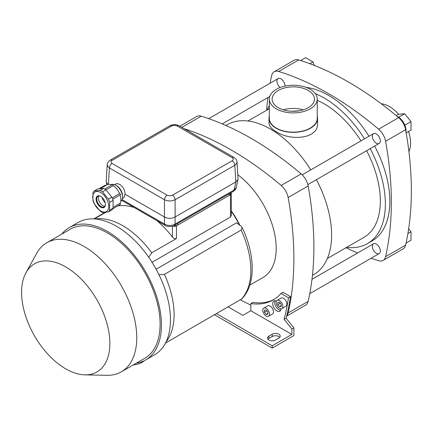 <?xml version="1.0" encoding="UTF-8"?>
<svg xmlns="http://www.w3.org/2000/svg" width="433" height="433" viewBox="0 0 433 433"><rect width="100%" height="100%" fill="white"/><g stroke="black" fill="none" stroke-linecap="round" stroke-linejoin="round"><path stroke-width="0.65" d="M286.689 315.852A13.207 7.626 -120 0 0 288.134 312.945A311.3 179.733 -120 0 0 288.134 197.524A13.207 7.626 -120 0 0 281.163 185.443A311.3 179.733 -120 0 0 184.074 128.644M286.619 316.122L305.655 305.13A13.207 7.626 -120 0 0 308.144 301.395A311.3 179.733 -120 0 0 308.144 185.974A13.207 7.626 -120 0 0 301.173 173.893A311.3 179.733 -120 0 0 201.215 116.185A13.207 7.626 -120 0 0 196.734 116.472L179.863 126.214M240.369 299.836A311.3 179.733 -120 0 0 250.859 305.097M249.819 285.12L263.02 277.499A63.673 36.762 -120 0 0 276.205 248.347A63.673 36.762 -120 0 0 237.787 174.737M231.314 210.866A63.673 36.762 60 0 1 239.931 225.344M225.885 125.473L227.13 124.753A86.551 49.968 60 0 1 270.403 129.039A86.551 49.968 60 0 1 310.759 169.877M316.42 179.679A86.551 49.968 60 0 1 313.681 274.663L312.437 275.383M299.344 110.778L291.642 111.254M317.573 118.333L317.573 123.221C318.688 139.166 290.04 141.19 276.108 131.6C271.448 128.904 269.072 126.111 268.996 123.221L268.996 118.333A24.291 14.024 0 0 0 276.108 128.249A24.291 14.024 0 0 0 302.58 131.291A24.291 14.024 0 0 0 317.573 118.333A24.291 14.024 0 0 0 317.243 116.033M269.326 116.033A24.291 14.024 0 0 0 268.996 118.333M172.956 226.069A2.831 1.635 0 0 0 176.453 225.837L230.48 194.644A2.831 1.635 0 0 0 231.314 193.491A2.831 1.635 0 0 0 230.989 192.734M105.013 212.408L93.788 218.892M239.438 224.971A63.202 36.491 -120 0 0 231.314 211.342M231.314 193.491L231.314 215.293L230.48 217.014L152.053 262.295M158.971 274.728L164.405 274.37L241.17 230.053L242.15 227.482L241.008 226.167L236.58 222.811L156.14 269.25M242.15 227.482C255.243 254.793 256 284.665 241.803 298.894L165.482 343.071M156.773 220.559A72.636 41.936 -120 0 1 172.448 237.013C173.638 238.486 174.97 238.989 176.453 238.518L151.745 252.785L148.719 257.251M134.1 207.472A72.636 41.936 -120 0 0 118.42 205.821L117.863 205.854M105.739 212.338L94.329 218.925M65.724 368.851A62.428 36.042 -120 0 0 84.9 374.864A62.428 36.042 -120 0 0 96.938 299.858A62.428 36.042 -120 0 0 25.964 272.785A62.428 36.042 -120 0 0 65.724 368.851M136.238 363.222A76.408 44.117 -120 0 0 145.618 359.985L154.624 354.784A76.408 44.117 -120 0 0 154.624 266.555A76.408 44.117 -120 0 0 78.216 222.438L69.21 227.639A76.408 44.117 -120 0 0 61.713 234.145M145.618 359.985A76.408 44.117 -120 0 0 145.618 271.756A76.408 44.117 -120 0 0 69.21 227.639M84.9 374.864L106.956 375.314A74.525 43.024 -120 0 0 121.327 371.828L144.676 358.351A74.525 43.024 -120 0 0 144.676 272.297A74.525 43.024 -120 0 0 70.151 229.274L46.807 242.751A74.525 43.024 -120 0 0 36.605 253.457L25.964 272.785M121.327 371.828A74.525 43.024 -120 0 0 121.332 285.78A74.525 43.024 -120 0 0 46.807 242.751M100.099 190.428A12.736 7.35 60 0 1 102.545 191.841L108.434 199.169A12.736 7.35 60 0 1 109.657 202.325L113.083 200.344A12.736 7.35 -120 0 0 111.86 197.194L105.971 189.865A12.736 7.35 -120 0 0 103.525 188.452L97.631 188.977L94.205 190.953L100.099 190.428L103.525 188.452M109.657 202.325L109.657 210.178L113.083 208.197L113.083 200.344M102.545 191.841L113.219 185.687A11.556 6.674 60 0 1 119.578 193.6L112.179 197.881L119.616 193.578A0.709 0.406 -120 0 0 119.584 193.605M108.434 199.169L111.86 197.194M109.657 210.178A12.736 7.35 60 0 1 108.434 211.916L102.545 212.446A12.736 7.35 60 0 1 100.099 211.033L94.205 203.705A12.736 7.35 60 0 1 92.981 200.549L92.981 192.696A12.736 7.35 60 0 1 94.205 190.953M108.434 211.916L111.86 209.94A12.736 7.35 -120 0 0 113.083 208.197M113.083 207.315L120.049 203.294A11.556 6.674 60 0 0 120.093 194.937M100.185 188.75L106.973 184.831A11.556 6.674 60 0 1 111.822 184.929M112.786 208.787L120.325 204.43A0.709 0.406 -120 0 0 120.444 203.916A0.709 0.406 -120 0 0 120.049 203.294M105.793 185.513A0.709 0.406 -120 0 0 105.176 185.243L98.903 188.864M113.219 185.687A0.709 0.406 -120 0 0 113.024 184.88A0.709 0.406 -120 0 0 112.396 184.599L104.705 189.037M120.049 194.807A0.709 0.406 -120 0 0 120.325 194.807A0.709 0.406 -120 0 0 120.325 193.989A0.709 0.406 -120 0 0 119.616 193.578M100.743 211.012A11.318 6.538 -120 0 0 108.732 207.006A11.318 6.538 -120 0 0 101.831 193.242A11.318 6.538 -120 0 0 92.759 196.528A11.318 6.538 -120 0 0 100.743 211.012M100.743 196.376L100.743 196.376A6.603 3.81 60 0 1 105.414 204.463A6.603 3.81 60 0 1 100.743 207.163A6.603 3.81 60 0 1 96.072 199.072A6.603 3.81 60 0 1 100.743 196.376M98.962 195.987A6.132 3.54 -120 0 0 102.745 205.621A6.132 3.54 -120 0 0 104.862 206.205M105.408 204.268A6.132 3.54 60 0 1 104.142 206.887A6.132 3.54 60 0 1 101.078 206.584A6.132 3.54 60 0 1 97.073 201.177A6.132 3.54 60 0 1 98.01 196.268A6.132 3.54 60 0 1 100.916 196.479M165.265 225.463A3.773 2.181 -60 0 1 165.249 225.452A3.773 2.181 -60 0 1 164.486 224.088C168.015 225.939 171.549 225.939 175.078 224.088L175.078 217.003L235.823 181.936L234.816 165.265L236.494 163.755L237.019 161.991L238.036 178.813L237.982 179.484L235.823 181.936M122.42 198.514L123.925 197.648L125.088 194.26C124.866 190.022 123.042 186.71 119.616 184.323L116.85 183.57L114.404 184.626M125.088 194.26L164.448 216.982L164.448 199.732A3.773 2.181 -60 0 1 167.116 195.218L112.087 163.447A3.773 2.181 -60 0 0 109.419 167.961L107.741 166.451L107.216 164.681L106.199 181.508L106.832 184.913M175.078 217.003C171.549 218.806 168.015 218.806 164.486 217.003L164.448 216.982M230.529 192.999L230.529 193.491A4.714 2.722 180 0 1 229.149 195.413L177.784 225.068A4.714 2.722 180 0 1 173.595 225.82M175.116 216.982L175.116 199.732C171.56 201.356 168.004 201.356 164.448 199.732L109.419 167.961L108.429 184.334M237.982 179.484L236.256 187.603L234.139 189.99A3.773 2.181 60 0 1 233.382 191.354A3.773 2.181 60 0 1 233.376 191.354L174.315 225.452A3.773 2.181 60 0 1 174.299 225.463C173.481 226.811 166.212 226.865 165.249 225.452L121.722 200.322M108.028 184.409L106.247 182.179M172.448 195.218L232.148 160.751A3.773 2.181 60 0 1 234.816 165.265L175.116 199.732A3.773 2.181 -120 0 0 172.448 195.218L169.779 195.857L167.116 195.218M232.148 160.751C233.604 159.728 233.604 158.7 232.148 157.677A3.773 2.181 -60 0 1 234.031 157.488A3.773 2.181 -60 0 1 234.036 157.488A3.773 2.181 -60 0 1 234.042 157.493M171.787 125.906L174.45 125.267L177.119 125.906A3.773 2.181 -60 0 1 179.002 125.716L179.002 125.716C176.031 124.287 172.994 124.287 169.898 125.716L110.198 160.183A3.773 2.181 60 0 1 110.198 160.183L110.198 160.183A3.773 2.181 60 0 1 112.087 160.372L171.787 125.906A3.773 2.181 -120 0 0 169.898 125.716M235.861 181.914L234.139 189.99L175.078 224.088A3.773 2.181 60 0 1 174.315 225.452M111.151 184.658A9.623 5.553 60 0 1 115.752 185.248L115.752 185.248A9.623 5.553 60 0 1 122.555 197.031A9.623 5.553 60 0 1 120.764 201.313M116.753 185.827L115.752 185.248L116.753 185.827A8.205 4.736 60 0 1 122.555 195.878L122.555 197.031M105.23 202.866A8.205 4.736 60 0 1 102.036 197.334M133.337 364.895A14.148 8.167 0 0 0 144.065 360.813M274.273 299.295A88.202 50.926 60 0 1 252.861 302.396L250.859 303.555L250.859 310.737L291.885 334.422L291.885 329.031L284.097 319.343L286.094 318.185L293.883 327.878L293.883 335.58L272.205 348.094L272.205 345.783L291.885 334.422M250.859 303.555A88.202 50.926 60 0 0 273.283 299.896A88.202 50.926 60 0 0 281.017 293.487L283.014 292.335L290.467 296.632A311.3 179.733 60 0 1 286.094 318.185M280.649 310.342A5.894 3.404 60 0 1 278.874 309.774A5.894 3.404 60 0 1 274.706 302.553A5.894 3.404 60 0 1 275.101 300.735M277.158 300.388L281.163 298.077A4.714 2.722 60 0 1 284.795 299.338A4.714 2.722 60 0 1 286.857 304.085A4.714 2.722 60 0 1 285.877 306.245L281.878 308.556A4.714 2.722 60 0 1 277.158 305.833A4.714 2.722 60 0 1 277.158 300.388A4.714 2.722 60 0 1 280.795 301.649A4.714 2.722 60 0 1 282.852 306.396A4.714 2.722 60 0 1 281.878 308.556M263.767 308.117L267.767 305.806A4.714 2.722 60 0 1 271.404 307.073A4.714 2.722 60 0 1 273.461 311.82A4.714 2.722 60 0 1 272.487 313.979L268.482 316.29A4.714 2.722 60 0 1 263.767 313.568A4.714 2.722 60 0 1 263.767 308.117A4.714 2.722 60 0 1 267.405 309.384A4.714 2.722 60 0 1 269.461 314.131A4.714 2.722 60 0 1 268.482 316.29M281.039 308.778A5.894 3.404 60 0 1 279.821 311.224A5.894 3.404 60 0 1 275.28 309.644A5.894 3.404 60 0 1 272.703 303.712A5.894 3.404 60 0 1 273.927 301.011A5.894 3.404 60 0 1 276.492 301.103M281.017 293.487L288.465 297.79A311.3 179.733 60 0 1 284.097 319.343M293.883 327.878L291.885 329.031M290.467 296.632L288.465 297.79M267.935 339.239A4.714 2.722 180 0 1 268.871 338.465L272.205 336.538A4.714 2.722 180 0 1 279.81 337.312M214.492 314.775L272.205 348.094M216.495 313.622L272.205 345.783M228.169 306.878L242.853 315.359L250.859 310.737M268.871 336.154A4.714 2.722 0 0 0 267.491 338.081A4.714 2.722 0 0 0 270.403 340.598A4.714 2.722 0 0 0 275.54 340.008L278.874 338.081A4.714 2.722 0 0 0 280.259 336.154A4.714 2.722 0 0 0 277.347 333.637A4.714 2.722 0 0 0 272.205 334.233L268.871 336.154L268.871 338.465M264.46 312.355L266.127 314.428L267.794 314.277L267.794 312.058L266.127 309.979L264.46 310.131L264.46 312.355L266.901 310.943M277.851 304.621L279.518 306.694L281.185 306.548L281.185 304.323L279.518 302.25L277.851 302.396L277.851 304.621L280.292 303.214M267.794 313.465L266.127 314.428M281.185 305.736L279.518 306.694M376.331 244.077A5.661 3.269 60 0 1 380.028 249.062A5.661 3.269 60 0 1 379.162 253.597A5.661 3.269 60 0 1 373.5 250.328A5.661 3.269 60 0 1 373.5 243.795A5.661 3.269 60 0 1 376.331 244.077M376.331 133.932A5.661 3.269 60 0 1 380.028 138.917A5.661 3.269 60 0 1 379.162 143.453A5.661 3.269 60 0 1 373.5 140.189A5.661 3.269 60 0 1 373.5 133.651A5.661 3.269 60 0 1 376.331 133.932M280.113 87.526A5.661 3.269 60 0 1 277.109 82.579A5.661 3.269 60 0 1 278.116 78.579A5.661 3.269 60 0 1 280.947 78.86A5.661 3.269 60 0 1 284.936 86.113M266.62 110.231A311.3 179.733 60 0 1 267.843 97.582M270.073 83.223A311.3 179.733 60 0 1 271.686 75.499A13.207 7.626 60 0 1 274.176 71.759A13.207 7.626 60 0 1 278.657 71.472A311.3 179.733 60 0 1 378.615 129.18A13.207 7.626 60 0 1 385.592 141.261A311.3 179.733 60 0 1 385.592 256.682A13.207 7.626 60 0 1 383.097 260.422A13.207 7.626 60 0 1 378.615 260.709A311.3 179.733 60 0 1 371.119 258.241M357.571 252.991A311.3 179.733 60 0 1 346.005 247.725M306.039 87.369A86.551 49.968 60 0 1 368.992 136.254M374.648 146.062A86.551 49.968 60 0 1 371.915 241.046L367.444 243.627A86.551 49.968 -120 0 0 370.183 148.638M274.176 71.759L294.186 60.209A13.207 7.626 60 0 1 298.673 59.916A311.3 179.733 60 0 1 398.625 117.63A13.207 7.626 60 0 1 405.602 129.705A311.3 179.733 60 0 1 405.602 245.127A13.207 7.626 60 0 1 403.112 248.867L383.097 260.422M346.611 247.373A86.551 49.968 -120 0 0 367.444 243.627M364.521 138.836A86.551 49.968 -120 0 0 315.305 93.631M269.326 105.647A86.551 49.968 -120 0 0 267.231 109.879M362.491 238.204A79.428 45.86 -120 0 0 363.882 237.457A79.428 45.86 -120 0 0 366.61 150.7M360.949 140.898A79.428 45.86 -120 0 0 317.243 100.315M314.315 65.421L312.951 61.908L305.633 57.686L300.675 60.55M309.839 63.711L312.951 61.908M397.072 116.315A11.318 6.538 60 0 1 405.959 131.713M396.163 115.562L398.344 114.301L404.682 113.738L411.014 121.619L411.014 130.068L406.159 132.871M404.85 125.18L411.014 121.619M398.669 117.208L404.682 113.738M406.057 243.075L411.014 240.212L411.014 231.763L408.655 228.824M407.902 233.56L411.014 231.763M381.262 103.768A29.855 17.239 60 0 1 398.62 114.28M408.535 131.502A29.855 17.239 60 0 1 408.92 151.68M303.214 109.863A21.152 12.211 0 0 0 283.355 109.863M278.327 107.714A21.152 12.211 0 0 0 301.379 110.361A21.152 12.211 0 0 0 314.434 99.081A21.152 12.211 0 0 0 301.379 87.796A21.152 12.211 0 0 0 278.327 90.443A21.152 12.211 0 0 0 272.13 99.081A21.152 12.211 0 0 0 278.327 107.714M276.341 89.295A23.961 13.834 0 0 0 269.326 99.081A23.961 13.834 0 0 0 293.282 112.91A23.961 13.834 0 0 0 317.243 99.081A23.961 13.834 0 0 0 302.456 86.297A23.961 13.834 0 0 0 276.341 89.295M269.326 99.081L269.326 118.333A23.961 13.834 0 0 0 293.282 132.168A23.961 13.834 0 0 0 317.243 118.333L317.243 99.081M281.163 185.443L301.173 173.893M181.855 127.362L201.215 116.185M288.134 197.524L308.144 185.974M288.134 312.945L308.144 301.395M241.17 230.053A72.636 41.936 60 0 1 241.17 299.376M166.148 341.724A72.636 41.936 -120 0 0 164.405 274.37M151.745 252.785A72.636 41.936 -120 0 0 95.287 218.995M230.48 217.014L230.48 194.644M176.453 238.518L176.453 225.837M118.42 205.821L118.42 205.534M172.448 237.013L172.448 226.232M122.09 199.613L164.486 224.088L164.486 217.003M112.087 160.372C110.632 161.395 110.632 162.424 112.087 163.447M177.119 125.906L232.148 157.677M229.149 195.413L229.149 193.795M177.784 225.068L177.784 223.45M272.205 334.233L272.205 336.538M398.625 117.63L378.615 129.18M298.673 59.916L278.657 71.472M405.602 245.127L385.592 256.682M405.602 129.705L385.592 141.261M269.326 108.672L247.957 121.007M365.225 236.629L327.343 258.501M112.71 199.202L120.325 194.807M237.019 162.002C237.024 160.367 236.028 158.857 234.031 157.488L179.002 125.716M110.198 160.183C108.255 161.466 107.26 162.97 107.216 164.697M233.376 191.354C235.292 189.93 236.25 188.674 236.261 187.597M278.116 78.579L208.711 118.653M269.748 96.483L222.259 123.898M373.5 133.651L302.191 174.824M379.162 143.453L307.847 184.626M373.5 243.795L311.987 279.312M379.162 253.597L309.757 293.666"/></g></svg>
